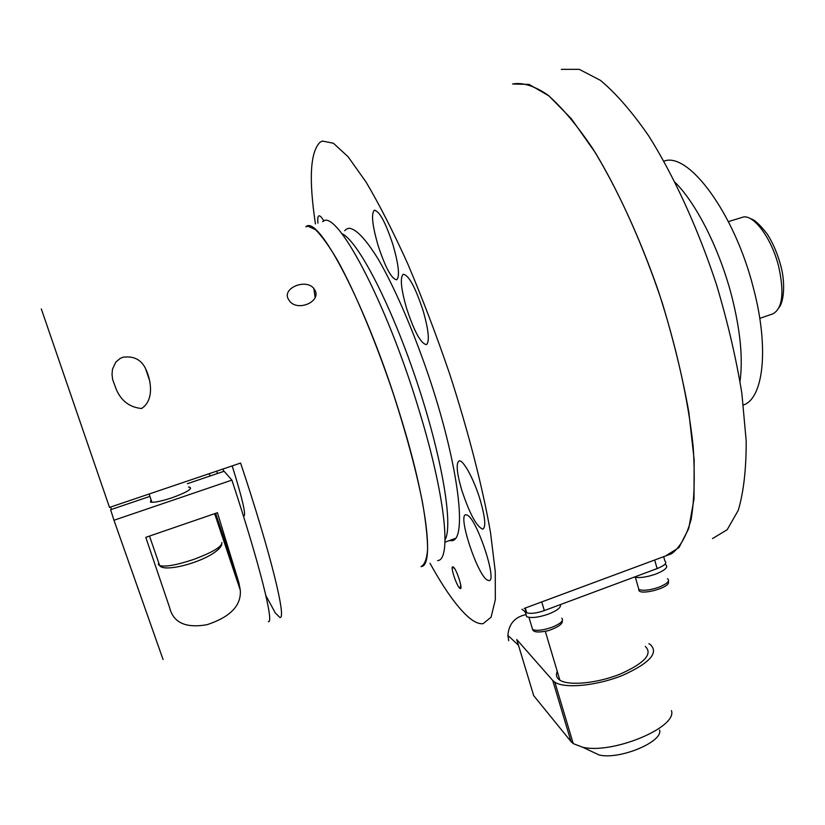 <?xml version="1.0" encoding="UTF-8"?>
<svg xmlns="http://www.w3.org/2000/svg" width="825" height="825" viewBox="0 0 825 825"><rect width="100%" height="100%" fill="white"/><g stroke="black" fill="none" stroke-linecap="round" stroke-linejoin="round"><path stroke-width="1.24" d="M341.911 233.712C357.617 240.343 390.627 303.507 416.274 379.995C442.004 456.452 453.482 525.391 445.046 539.88M467.383 515.182C477.17 519.595 497.527 581.326 489.019 580.635L487.059 579.954C476.953 573.788 457.72 515.151 465.713 514.759L467.383 515.182M377.994 245.2C372.426 225.864 371.147 214.252 374.148 210.354C379.16 210.447 385.471 222.049 393.102 245.18C398.671 264.877 399.898 276.416 396.773 279.778C391.638 279.232 385.388 267.702 377.994 245.2M317.945 223.132C317.532 219.017 317.8 216.614 318.739 215.944L319.11 215.81C320.234 215.748 321.832 217.501 323.905 221.09M524.164 608.448L671.571 553.74C680.037 547.47 686.565 535.982 691.154 519.265C694.403 499.548 695.062 475.231 693.144 446.304C688.308 400.187 676.242 345.819 658.329 290.905C639.344 236.424 616.234 186.553 592.525 148.242C576.809 125.039 561.877 107.271 547.728 94.916C534.352 85.841 522.627 82.201 512.572 83.995L529.093 84.408L548.986 95.917L571.447 118.862L595.403 152.8C619.853 193.473 643.376 246.015 662.155 302.538C673.643 340.416 682.523 376.912 688.803 412.015L694.145 459.628L694 499.012L688.731 528.567L679.006 547.563L665.476 556.009M315.439 223.915C308.674 179.015 310.231 151.779 320.121 142.209L322.327 141.054L333.393 143.241L348.109 156.781L365.991 181.943C379.263 204.311 393.205 231.67 407.839 264.021C422.493 298.598 436.435 335.239 449.666 373.931C468.517 432.094 482.749 487.761 490.545 532.744L495.258 571.447L495.32 599.806L491.081 617.172L483.11 623.679C479.026 624.133 474.262 622.06 468.806 617.451C457.359 607.468 444.448 589.421 430.052 563.32M453.265 566.909C456.637 569.013 463.485 590.679 460.072 588.431L459.834 588.277C456.937 586.379 450.759 568.538 452.43 566.899L453.265 566.909M344.706 230.701L346.582 229.01L349.13 228.236C356.173 228.896 365.918 239.271 378.355 259.38C395.134 288.214 414.614 333.578 430.629 381.789C459.061 468.311 467.063 539.189 452.121 540.684L449.233 540.612M480.325 500.414C485.213 517.626 486.049 527.196 482.821 529.134C476.675 526.907 469.631 513.851 461.701 489.968C456.802 473.014 455.916 463.351 459.03 460.989C462.99 459.04 474.158 479.511 480.325 500.414M423.204 310.963C428.67 330.371 429.753 341.591 426.442 344.633C420.853 343.685 414.222 331.547 406.55 308.22C401.084 289.162 399.929 277.85 403.116 274.292C408.571 274.746 415.274 286.966 423.204 310.963M712.501 538.591L727.186 529.712L738.262 510.324C743.624 492.236 746.274 469.105 746.192 440.932L741.861 393.319C736.148 358.298 727.66 321.956 716.399 284.305C697.837 228.185 674.025 176.189 648.842 136.094C632.033 111.798 615.883 93.215 600.394 80.334L579.232 69.331L561.351 69.362M525.071 608.262L526.34 612.48L521.957 609.262M654.689 560.01L657.113 568.59C664.785 565.434 667.373 562.908 664.878 561L663.671 556.679M657.113 568.59L544.335 610.572L541.747 601.899M526.34 612.48L526.701 612.697C530.413 614.017 536.291 613.315 544.335 610.572M560.35 604.601C561.299 607.365 557.36 610.521 548.542 614.068C538.57 617.471 531.29 618.337 526.69 616.677L525.793 613.697M551.306 607.973L542.149 611.325M527.175 612.903L525.381 612.325L524.143 610.871M665.476 564.548C668.673 566.919 665.486 570.085 655.906 574.035C646.8 577.18 639.571 578.201 634.198 577.118M659.113 567.786L650.327 571.117M437.621 560.598C451.77 560.165 445.428 495.773 418.873 409.623C386.286 301.228 335.837 207.085 322.668 221.667M305.879 226.813C318.306 213.438 367.62 307.962 400.383 415.903C427.195 502.198 434.424 566.424 421.028 566.579C424.617 564.795 426.824 559.051 427.618 549.357C427.536 537.384 425.834 521.823 422.534 502.673C416.243 470.9 406.56 434.775 393.494 394.309C375.798 341.416 354.853 291.596 337.363 260.081C328.969 245.871 321.647 235.723 315.418 229.618L307.921 226.184L305.879 226.813M740.015 381.274C743.139 358.463 740.324 329.887 731.569 295.546C719.606 249.511 696.609 203.878 675.314 182.583M743.387 405.013C763.486 398.485 769.364 348.037 753.442 288.152C734.817 213.768 688.524 151.315 663.95 161.164M645.294 646.408C653.008 653.916 644.593 663.156 620.06 674.138C597.083 683.358 568.786 686.039 559.866 680.151L558.876 679.439C556.339 677.304 555.803 674.644 557.277 671.457M508.705 640.726L507.891 635.415C508.819 623.844 514.882 616.914 526.072 614.615M572.89 742.469L571.024 741.582L533.713 695.671L516.739 639.53L552.719 680.439L571.024 741.582L573.231 743.614L582.677 747.223C612.521 754.452 677.542 727.361 671.447 710.686M582.677 747.223L599.187 755.009C619.637 760 663.352 741.747 659.577 730.012M648.893 643.696L649.976 644.284C659.237 652.503 650.141 662.857 622.689 675.324C596.908 685.792 564.867 688.875 554.874 682.234L552.719 680.439M41.322 308.963L109.508 507.416L240.601 463.052C270.786 553.462 286.945 620.008 279.861 617.43L275.333 613.006L265.877 595.598M217.48 473.498L216.655 471.157M243.241 515.429L244.138 515.893C245.912 513.789 241.931 497.124 232.186 465.898M122.946 357.235C133.702 355.792 141.24 359.607 145.582 368.672C150.882 379.418 154.77 399.898 141.58 408.499C129.752 407.344 121.327 401.012 116.294 389.483L112.643 379.572L112.014 374.313L112.489 369.146L115.799 362.103L120.233 358.401L122.946 357.235M288.203 298.897C282.305 287.894 306.075 278.407 313.83 288.482L315.026 290.338C321.214 301.713 297.577 311.953 289.513 300.96L288.203 298.897M222.905 469.043L223.761 471.364M188.492 487.059L189.925 487.224C192.338 489.008 186.378 492.515 172.064 497.753C161.391 501.239 154.193 502.703 150.47 502.126L151.006 499.579M169.579 607.458L145.778 537.353L217.418 512.717L238.951 582.904L240.292 590.215C241.405 605.478 230.35 616.966 207.147 624.669C185.8 628.464 173.281 622.72 169.579 607.458M187.358 483.698L224.111 471.25L231.897 480.119L113.974 520.245L110.602 509.706L149.913 496.392M268.342 621.586C274.416 623.886 259.854 564.867 231.897 480.119M210.086 476.004L209.241 473.663M110.612 507.045L111.437 509.427M163.072 659.515L113.974 520.245M561.804 618.193C563.991 620.648 560.711 623.679 551.977 627.299C543.159 630.321 536.704 631.053 532.599 629.516L531.785 626.794M667.477 578.665C670.23 580.852 667.394 583.698 658.979 587.194C649.987 590.246 643.273 591.009 638.859 589.493L638.055 586.668M728.393 221.605L743.83 216.882C754.988 215.707 772.014 239.518 778.676 266.506C784.462 292.844 782.502 308.653 772.778 313.912L759.773 318.368M238.951 582.904L215.634 513.336M221.873 542.458C222.317 546.583 212.85 552.255 193.473 559.494C176.88 565.012 165.619 567.053 159.689 565.63L158.369 564.548L158.699 562.743M444.984 542.138L455.658 538.312M374.148 210.354L374.808 210.148M460.742 585.111L460.072 588.431M346.582 229.01L349.037 228.236M452.121 540.684L453.43 540.21M454.792 568.848L452.43 566.899M525.35 608.2L526.701 612.697M525.381 612.325L526.69 616.677M528.959 617.358L532.599 629.516C533.497 632.383 538.818 632.744 548.594 630.599C558.35 627.083 562.928 623.803 562.31 620.751M635.405 577.376L638.859 589.493C637.302 596.516 672.004 587.668 668.271 581.439M750.709 218.842C754.194 219.368 759.65 224.369 767.095 233.836C772.509 242.241 776.82 251.996 780.048 263.103C785.72 281.428 784.08 301.28 779.14 307.447M559.866 680.151L545.325 631.393M507.891 635.415L518.471 645.263M554.874 682.234L573.231 743.614M149.665 380.758L145.582 368.672M313.83 288.482L315.119 297.433M240.292 590.215L214.644 513.676M190.462 488.812L189.925 487.224M234.321 569.085L233.331 569.425M149.098 494.02L151.934 502.301M149.511 536.075L159.689 565.63C164.763 573.674 215.253 559.175 221.678 544.943"/></g></svg>

